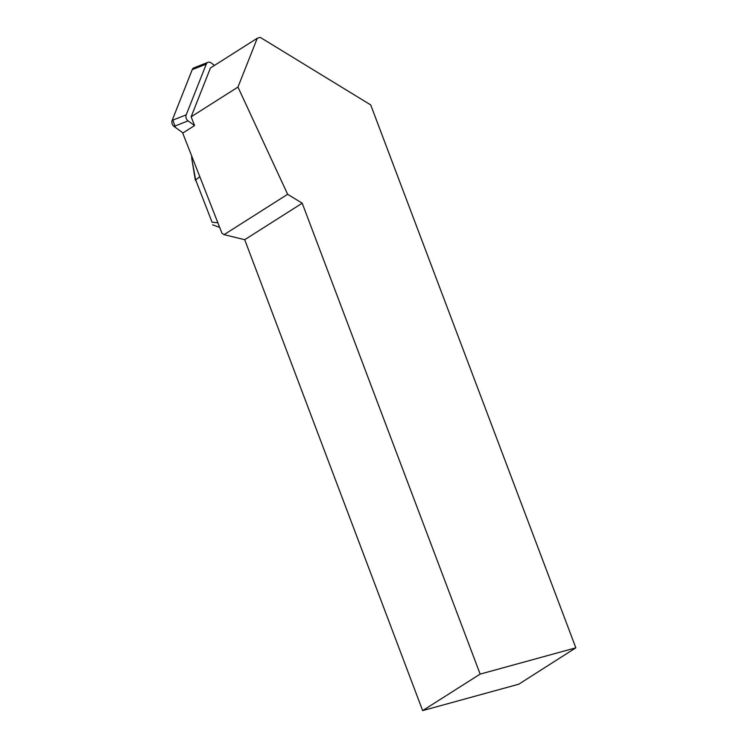 <?xml version="1.0" encoding="UTF-8"?>
<svg xmlns="http://www.w3.org/2000/svg" width="748" height="748" viewBox="0 0 748 748"><rect width="100%" height="100%" fill="white"/><g stroke="black" fill="none" stroke-linecap="round" stroke-linejoin="round"><path stroke-width="1.12" d="M214.517 65.385L211.039 62.86A4.469 3.46 68.5 0 0 207.963 62.327A4.469 3.46 68.5 0 0 206.289 64.094L186.205 114.846A4.469 3.46 68.5 0 0 188.085 120.877L194.573 125.571L182.718 133.088L221.969 233.245L224.063 234.648L244.708 239.697L422.648 710.6L518.766 684.205L575.848 647.824L480.151 674.107L422.648 710.6M182.989 132.91L174.022 126.421A4.469 3.46 -111.5 0 1 172.152 120.4L192.227 69.639A4.469 3.46 -111.5 0 1 193.9 67.881L192.227 69.657L172.573 119.325L175.434 127.441L182.989 132.91M575.848 647.824L370.709 104.926L260.276 37.4L257.284 38.242L237.958 87.086L191.133 116.8L194.573 125.571M480.151 674.107L302.211 203.204L287.643 194.293L237.958 87.086M302.211 203.204L244.708 239.697M224.063 234.648L287.643 194.293M257.284 38.242L210.459 67.956L191.133 116.8M217.397 221.576L217.846 222.726L212.077 222.231L195.677 179.922L212.077 222.231M212.647 224.83L218.771 227.112M199.81 176.696L195.677 179.922L191.787 158.819M188.085 120.877L174.022 126.421M206.289 64.094L192.227 69.639M172.152 120.4L186.205 114.846M192.217 159.202L192.114 157.061M207.963 62.327L193.9 67.881M219.594 227.186L218.697 227.102M191.797 158.894L195.378 180.343M191.778 158.716L191.638 155.846"/></g></svg>
